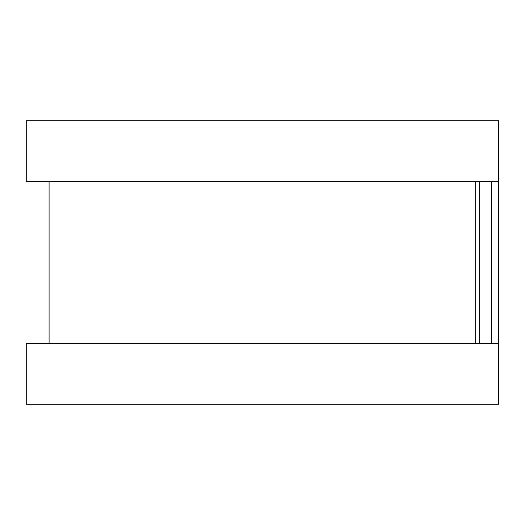 <?xml version="1.0" encoding="UTF-8"?>
<svg xmlns="http://www.w3.org/2000/svg" width="525" height="525" viewBox="0 0 525 525"><rect width="100%" height="100%" fill="white"/><g stroke="black" fill="none" stroke-linecap="round" stroke-linejoin="round"><path stroke-width="0.79" d="M498.507 143.581L498.507 381.419M49.081 181.637L49.081 343.363M475.67 181.637L475.67 343.363M26.25 120.75L26.25 181.637L498.507 181.637L498.507 120.75L26.25 120.75M26.25 343.363L26.25 404.25L498.507 404.25L498.507 343.363L26.25 343.363M479.24 181.637L479.24 343.363M491.617 181.637L491.617 343.363"/></g></svg>
